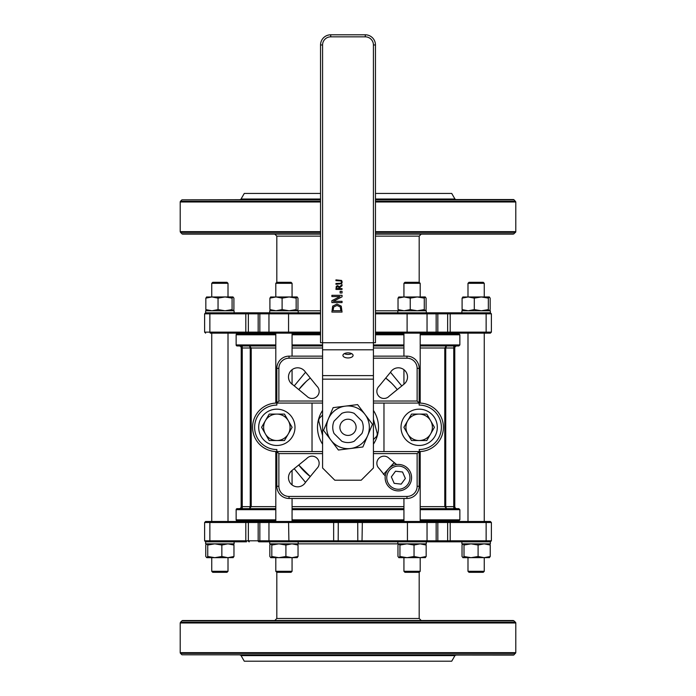 <?xml version="1.0" encoding="UTF-8"?>
<svg xmlns="http://www.w3.org/2000/svg" width="696" height="696" viewBox="0 0 696 696"><rect width="100%" height="100%" fill="white"/><g stroke="black" fill="none" stroke-linecap="round" stroke-linejoin="round"><path stroke-width="1.04" d="M373.421 439.585L376.066 436.931A4.072 4.072 0 0 0 377.119 433.008L373.421 419.218M322.579 415.051L319.934 417.696A4.072 4.072 0 0 0 318.881 421.619L322.579 435.418M354.194 441.255A15.251 15.251 0 0 1 341.806 441.255L334.063 433.512A15.251 15.251 0 0 1 334.063 421.124L341.806 413.372A15.251 15.251 0 0 1 354.194 413.372L361.937 421.124A15.251 15.251 0 0 1 361.937 433.512L354.194 441.255M421.036 451.495A2.036 2.036 0 0 0 419.157 453.522A2.036 2.036 0 0 1 421.036 451.495M419.505 451.565L419.157 451.565A24.256 24.256 0 0 0 443.413 427.318A24.256 24.256 0 0 0 419.157 403.062L419.157 405.098A22.22 22.22 0 0 1 441.377 427.318A22.22 22.22 0 0 1 419.157 449.538L419.505 451.565M383.975 451.565L383.975 403.062M437.314 427.318A18.157 18.157 0 0 0 410.083 411.597A18.157 18.157 0 0 0 410.083 443.039A18.157 18.157 0 0 0 437.314 427.318M322.579 356.152L289.04 356.152A12.206 12.206 0 0 0 276.843 368.358L276.843 403.062A24.256 24.256 0 0 0 252.587 427.318A24.256 24.256 0 0 0 276.843 451.565L276.843 449.538A22.22 22.22 0 0 1 254.623 427.318A22.22 22.22 0 0 1 276.843 405.098L276.843 398.991M312.025 403.062L312.025 451.565M294.991 427.318A18.157 18.157 0 0 0 267.76 411.597A18.157 18.157 0 0 0 267.76 443.039A18.157 18.157 0 0 0 294.991 427.318M298.732 465.006A62.031 62.031 0 0 0 310.268 476.551L298.732 465.015M391.195 394.536L397.233 389.586A62.031 62.031 0 0 0 385.732 378.076L391.091 382.696M310.312 378.05A62.031 62.031 0 0 0 298.767 389.586L306.37 381.321M276.843 486.269L278.87 486.269L278.87 453.601L276.843 451.565L276.843 486.269A12.206 12.206 0 0 0 289.04 498.475L406.96 498.475A12.206 12.206 0 0 0 419.157 486.269L419.157 451.565L373.421 451.565M322.579 401.026L278.87 401.026L276.843 403.062L322.579 403.062M419.157 368.358L417.13 368.358L417.13 401.026L419.157 403.062L419.157 368.358A12.206 12.206 0 0 0 406.96 356.152L373.421 356.152M373.421 403.062L419.157 403.062M373.421 453.601L417.13 453.601L419.157 451.565M322.579 451.565L276.843 451.565M294.199 468.686L305.509 482.354A9.152 9.152 0 0 1 291.615 484.555A9.152 9.152 0 0 1 291.963 470.496L306.753 458.507A7.117 7.117 0 0 1 317.019 458.22A7.117 7.117 0 0 1 316.889 468.486L305.509 482.354M336.899 498.475L359.101 498.475M401.792 385.949L390.491 372.282A9.152 9.152 0 0 1 404.385 370.072A9.152 9.152 0 0 1 404.037 384.14L389.247 396.12A7.117 7.117 0 0 1 378.981 396.415A7.117 7.117 0 0 1 379.111 386.141L390.491 372.273M305.579 372.221L294.243 385.88M348 419.209A8.1 8.1 0 0 0 340.979 431.363A8.1 8.1 0 0 0 355.021 431.363A8.1 8.1 0 0 0 348 419.209M304.822 371.281L316.802 386.062A7.117 7.117 0 0 1 317.098 396.337A7.117 7.117 0 0 1 306.823 396.198L292.964 384.818A9.152 9.152 0 0 1 290.763 370.925A9.152 9.152 0 0 1 304.822 371.281M385.236 476.02L379.198 468.565A7.117 7.117 0 0 1 378.902 458.299A7.117 7.117 0 0 1 389.177 458.429L396.65 464.563M322.579 410.449A30.511 30.511 0 0 0 322.579 444.178M373.421 444.178A30.511 30.511 0 0 0 373.421 410.449M320.543 236.135L276.817 236.135L276.817 282.306L291.05 282.306L292.068 283.324L275.799 283.324L276.817 282.306L275.799 283.324L275.799 296.948M421.219 620.528L419.183 618.492L276.817 618.492L276.817 572.321L291.05 572.321L292.068 571.303L275.799 571.303L275.799 557.679M404.95 282.306L419.183 282.306L420.201 283.324L403.932 283.324L404.95 282.306M403.932 571.303L404.95 572.321L419.183 572.321L420.201 571.303L403.932 571.303L403.932 557.679M454.775 506.636L454.853 507.184A2.036 2.036 0 0 1 454.775 506.636L454.775 347.339L454.775 506.636A2.036 2.036 0 0 0 456.811 508.663A2.036 2.036 0 0 1 455.802 508.402L455.106 507.749A2.036 2.036 0 0 0 455.21 507.889M234.108 310.781L205.633 310.781L205.633 312.808L234.108 312.808L234.108 310.781M298.175 310.781L269.7 310.781L269.7 312.808L320.543 312.808L298.175 312.808L298.175 310.781L320.543 310.781M426.3 310.781L397.825 310.781L397.825 312.808L375.457 312.808L426.3 312.808L426.3 310.781M320.543 333.149L260.835 333.149A1.018 1 -90 0 1 259.843 332.131L259.843 313.826L209.861 313.826A1.018 0.67 -90 0 1 210.523 312.808L269.961 312.808A1.018 1 -90 0 0 268.96 313.826L259.843 313.826A1.018 1 -90 0 1 260.835 312.808M490.367 312.808L491.385 313.826L427.04 313.826A1.018 1 -90 0 0 426.039 312.808L490.367 312.808L490.367 310.781L461.892 310.781L461.892 312.808M258.947 312.808L246.48 312.808A1.018 0.67 -90 0 0 245.81 313.826L245.81 332.131L320.543 332.131M446.484 345.964L445.745 348L444.779 348L446.484 345.964M275.799 348L251.221 348L249.516 345.964L251.221 348L250.247 348L249.516 345.964M242.173 348L242.043 345.964L240.407 345.747A2.036 1.992 0 0 1 241.225 347.339L242.243 348L242.243 345.964M240.407 345.747L239.189 345.964A2.036 2.036 0 0 1 240.894 346.886A2.036 2.036 0 0 0 240.79 346.738M240.86 346.825L240.894 346.886A2.036 2.036 0 0 1 241.225 348L241.147 507.184A2.036 2.036 0 0 0 241.225 506.636L241.147 507.184A2.036 2.036 0 0 1 240.79 507.889M454.853 347.452L454.775 348L454.853 347.452A2.036 2.036 0 0 0 454.775 348A2.036 2.036 0 0 1 456.811 345.964A2.036 2.036 0 0 0 455.802 346.225L455.732 346.277M456.811 345.964L458.838 345.964L456.811 345.964M453.827 348L454.775 347.339A2.036 1.992 180 0 1 455.593 345.747L453.957 345.964L453.827 348L453.757 345.964M453.957 345.964L420.201 345.964M403.932 345.964L373.421 345.964M322.579 345.964L292.068 345.964M275.799 345.964L242.043 345.964M239.189 345.964L237.162 345.964A1.018 1.018 0 0 1 236.144 344.946L275.799 344.946M240.163 199.534A1.018 1.018 0 0 0 241.051 199.021L320.543 199.021M320.543 199.83L181.952 199.83L320.543 199.534M375.457 199.534L513.335 199.534A1.018 1.018 0 0 1 514.048 199.83L515.788 201.988L375.457 201.988M419.575 199.534L456.185 199.534M375.457 199.021L454.949 199.021L451.721 193.427L375.457 193.427M320.543 193.427L244.279 193.427L241.051 199.021M320.543 233.804L181.952 233.804A1.018 1.018 0 0 0 182.665 234.108L320.543 234.108M375.457 231.646L515.788 231.646A1.018 1.018 0 0 1 515.492 232.368L513.335 234.108L375.457 234.108M239.815 234.108L276.425 234.108M181.952 199.83L180.508 201.266A1.018 1.018 0 0 0 180.212 201.988L180.212 231.646L320.543 231.646M275.799 333.758L237.162 333.758A1.018 1.018 0 0 0 236.144 334.776L236.144 344.946M292.068 333.758L320.543 333.758M375.457 333.758L403.932 333.758M420.201 333.758L458.838 333.758L459.856 334.776L420.201 334.776M452.757 333.149L466.973 333.149M485.477 333.149A1.018 0.67 -90 0 0 486.139 332.131L491.385 332.131L490.367 333.149L375.457 333.149L403.932 333.149L403.932 356.152M260.835 333.149L210.523 333.149A1.018 0.67 -90 0 1 209.861 332.131L245.81 332.131A1.018 0.67 -90 0 0 246.48 333.149M449.686 333.758L449.686 333.149L420.201 333.149L420.201 403.08M293.086 333.149L246.314 333.149L246.314 333.758M402.914 333.149L421.219 333.149M375.457 310.781L397.825 310.781M421.219 234.108L419.183 236.135L375.457 236.135M234.108 543.854L205.633 543.854L205.633 541.819L234.108 541.819L234.108 543.854M298.175 541.819L298.175 543.854L269.7 543.854L269.7 541.819L490.367 541.819L490.367 543.854L461.892 543.854L461.892 541.819M426.3 541.819L426.3 543.854L298.175 543.854M258.947 541.819L269.961 541.819A1.018 1 90 0 1 268.96 540.801L259.843 540.801A1.018 1 90 0 0 260.835 541.819M210.523 541.819L246.48 541.819A1.018 0.67 90 0 1 245.81 540.801L209.861 540.801A1.018 0.67 90 0 0 210.523 541.819M397.825 543.854L397.825 541.819L362.355 541.819L362.024 540.801L357.814 540.801L357.727 541.819M420.201 348L444.779 348L444.779 506.636L446.484 508.663L445.745 506.636L420.201 506.636M275.799 506.636L251.221 506.636L249.516 508.663L251.221 506.636L251.221 348M251.221 506.636L250.247 506.636L249.516 508.663M242.243 508.663L242.243 348L250.247 348L250.247 506.636L242.173 506.636L242.043 508.663L240.407 508.889A2.036 1.992 -0 0 0 241.225 507.288L241.225 347.339M242.173 506.636L241.225 507.288M240.407 508.889L239.189 508.663A2.036 2.036 0 0 0 240.894 507.749L240.198 508.393L240.894 507.749M456.811 508.663L458.838 508.663L456.811 508.663M453.827 506.636L454.775 507.288A2.036 1.992 180 0 0 455.593 508.889L453.957 508.663L453.827 506.636L453.757 508.663M453.957 508.663L420.201 508.663M403.932 508.663L292.068 508.663M275.799 508.663L242.043 508.663M239.189 508.663L237.162 508.663A1.018 1.018 0 0 0 236.144 509.681L275.799 509.681M240.163 655.101A1.018 1.018 0 0 1 241.051 655.606L454.949 655.606L451.721 661.2L244.279 661.2L241.051 655.606M514.048 654.797L181.952 654.797L513.335 655.101A1.018 1.018 0 0 0 514.048 654.797L515.788 652.648L180.212 652.648L180.212 622.981L515.788 622.981L515.788 652.648M419.575 655.101L456.185 655.101M514.048 620.823L181.952 620.823A1.018 1.018 0 0 1 182.665 620.528L513.335 620.528L515.492 622.259A1.018 1.018 0 0 1 515.788 622.981M239.815 620.528L276.425 620.528M181.952 654.797L180.508 653.361A1.018 1.018 0 0 1 180.212 652.648M275.799 520.869L237.162 520.869A1.018 1.018 0 0 1 236.144 519.851L236.144 509.681M292.068 520.869L403.932 520.869M420.201 520.869L458.838 520.869L459.856 519.851L420.201 519.851M452.757 521.478L466.973 521.478M490.367 521.478L205.633 521.478L204.615 522.496L491.385 522.496L490.367 521.478M449.686 520.869L449.686 521.478L420.201 521.478L420.201 451.748M403.932 498.475L403.932 521.478L333.645 521.478L333.645 541.819M293.086 521.478L246.314 521.478L246.314 520.869M402.914 521.478L421.219 521.478M469.008 282.306L483.25 282.306L484.259 283.324L467.99 283.324L469.008 282.306M467.99 571.303L469.008 572.321L483.25 572.321L484.259 571.303L467.99 571.303L467.99 557.679M484.259 283.324L484.259 296.948M484.259 333.149L484.259 521.478M484.259 557.679L484.259 571.303M211.741 283.324L212.75 282.306L226.992 282.306L228.01 283.324L211.741 283.324L211.741 296.948M211.741 571.303L212.75 572.321L226.992 572.321L228.01 571.303L211.741 571.303L211.741 557.679M211.741 333.149L211.741 521.478M340.109 291.354L342.049 291.354L342.049 292.981L340.109 292.981L340.109 291.354M333.662 306.997L333.053 310.712L340.883 310.712L340.205 306.875L336.96 305.457L333.662 306.997M332.688 306.11L336.977 304.048L341.24 306.127L342.049 312.069L331.888 312.069L332.688 306.11M331.888 295.304L342.049 295.304L342.049 296.818L333.288 301.325L342.049 301.325L342.049 302.586L331.888 302.586L331.888 300.663L339.935 296.566L331.888 296.566L331.888 295.304M336.864 286.839L336.655 288.614L338.943 288.614L338.63 286.796L336.864 286.839M339.396 286.874L342.049 284.699L342.049 285.751L339.622 287.683L339.622 288.614L342.049 288.614L342.049 289.423L335.95 289.423L336.272 286.3L337.603 285.604L339.396 286.874M341.614 280.462L342.18 282.089L341.614 283.707L335.95 284.29L335.95 283.481L340.988 283.22L341.492 282.089L340.988 280.949L335.95 280.688L335.95 279.87L341.614 280.462M373.421 379.137L322.579 379.137L322.579 467.99L334.785 480.197L361.215 480.197L373.421 467.99L373.421 342.754L322.579 342.754L322.579 44.97A8.134 8.134 0 0 1 330.713 36.836L365.287 36.836A8.134 8.134 0 0 1 373.421 44.97L373.421 342.754L375.457 342.754L375.457 44.97A10.17 10.17 0 0 0 365.287 34.8L330.713 34.8L365.287 34.8L365.287 36.836M330.713 36.836L330.713 34.8A10.17 10.17 0 0 0 320.543 44.97L320.543 342.754L322.579 342.754L322.579 375.614L373.421 375.614M344.337 353.638A5.081 2.54 180 0 0 351.663 353.638M342.919 355.395A5.081 2.54 0 0 1 348 352.855A5.081 2.54 0 0 1 353.081 355.395A5.081 2.54 0 0 1 348 357.944A5.081 2.54 0 0 1 342.919 355.395M322.579 379.137L322.579 375.614M411.493 479.126A13.215 13.215 0 0 0 399.808 464.528A13.215 13.215 0 0 0 385.219 476.212A13.215 13.215 0 0 0 396.903 490.81A13.215 13.215 0 0 0 411.493 479.126M395.528 471.218L402.532 471.992L405.359 478.448L401.183 484.12L394.18 483.346L391.352 476.89L395.528 471.218M383.452 474.368L393.762 463.11L395.293 463.458M489.462 557.618L462.91 557.679L464.006 556.495L471.053 557.679L478.1 556.495L484.164 557.679L490.228 556.495L489.236 557.679M489.236 543.854L490.228 545.029L484.164 543.854L478.1 545.029L471.053 543.854L464.006 545.029L463.023 543.854L462.031 545.029L462.031 556.495L463.023 557.679M464.006 556.495L464.006 545.029M478.1 556.495L478.1 545.029M490.228 556.495L490.228 545.029M462.814 297.001L489.349 296.948L488.34 298.132L481.319 296.948L474.298 298.132L468.199 296.948L462.092 298.132L463.005 296.948M463.005 310.781L462.092 309.598L468.199 310.781L474.298 309.598L481.319 310.781L488.34 309.598L489.253 310.781L490.167 309.598L490.167 298.132L489.253 296.948M488.34 298.132L488.34 309.598M474.298 298.132L474.298 309.598M462.092 298.132L462.092 309.598M425.395 557.618L398.843 557.679L399.939 556.495L406.995 557.679L414.042 556.495L420.097 557.679L426.161 556.495L425.169 557.679L426.161 556.495L426.161 545.029L420.097 543.854L414.042 545.029L406.995 543.854L399.939 545.029L398.843 543.854M398.956 543.854L397.964 545.029L397.964 556.495L398.956 557.679M425.169 543.854L426.161 545.029L425.169 543.854M399.939 556.495L399.939 545.029M414.042 556.495L414.042 545.029M398.747 297.001L425.282 296.948L424.273 298.132L417.252 296.948L410.24 298.132L404.132 296.948L398.025 298.132L398.939 296.948M398.939 310.781L398.025 309.598L404.132 310.781L410.24 309.598L417.252 310.781L424.273 309.598L425.186 310.781L426.1 309.598L426.1 298.132L425.186 296.948M410.24 298.132L410.24 309.598M424.273 298.132L424.273 309.598M398.025 298.132L398.025 309.598M278.861 557.679L270.718 557.679L271.814 556.495L278.861 557.679L285.908 556.495L291.972 557.679L278.861 557.679M297.27 557.618L291.972 557.679L298.036 556.495L297.044 557.679M297.044 543.854L298.036 545.029L291.972 543.854L285.908 545.029L278.861 543.854L271.814 545.029L270.831 543.854L269.839 545.029L269.839 556.495L270.831 557.679M271.814 556.495L271.814 545.029M298.036 556.495L298.036 545.029M285.908 556.495L285.908 545.029M270.622 297.001L297.157 296.948L296.148 298.132L289.127 296.948L282.106 298.132L275.999 296.948L269.9 298.132L270.814 296.948L269.9 298.132L269.9 309.598L275.999 310.781L282.106 309.598L289.127 310.781L296.148 309.598L297.157 310.781M297.061 310.781L297.975 309.598L297.975 298.132L297.061 296.948M270.814 310.781L269.9 309.598L270.814 310.781M282.106 298.132L282.106 309.598M296.148 298.132L296.148 309.598M206.764 557.679L207.747 556.495L214.794 557.679L206.764 557.679L205.772 556.495L205.772 545.029L206.651 543.854M233.204 557.618L214.794 557.679L221.85 556.495L227.905 557.679L233.969 556.495L232.977 557.679M232.977 543.854L233.969 545.029L227.905 543.854L221.85 545.029L214.794 543.854L207.747 545.029L206.764 543.854M233.969 556.495L233.969 545.029M221.85 556.495L221.85 545.029M207.747 556.495L207.747 545.029M232.995 296.948L232.081 298.132L225.06 296.948L232.995 296.948L233.908 298.132L233.908 309.598L233.09 310.781M206.555 297.001L225.06 296.948L218.048 298.132L211.941 296.948L205.833 298.132L206.747 296.948M206.747 310.781L205.833 309.598L211.941 310.781L218.048 309.598L225.06 310.781L232.081 309.598L232.995 310.781M205.833 298.132L205.833 309.598M218.048 298.132L218.048 309.598M232.081 298.132L232.081 309.598M330.965 440.194A21.358 21.358 0 0 0 367.671 435.626A21.358 21.358 0 0 0 345.364 406.125A21.358 21.358 0 0 0 330.965 440.194L323.527 430.363L333.132 407.647L357.596 404.602L372.473 424.273L362.868 446.98L338.404 450.025L330.965 440.194M430.606 433.921L426.796 440.533L419.157 440.533A13.215 13.215 0 0 0 430.606 420.706L434.426 427.318L430.606 433.921M411.527 440.533L407.708 433.921A13.215 13.215 0 0 0 419.157 440.533L411.527 440.533M403.897 427.318L407.708 420.706A13.215 13.215 0 0 0 407.708 433.921L403.897 427.318M419.157 414.094L426.796 414.094L430.606 420.706A13.215 13.215 0 0 0 407.708 420.706L411.527 414.094L419.157 414.094M288.292 433.921L284.473 440.533L276.843 440.533A13.215 13.215 0 0 0 288.292 420.706L292.103 427.318L288.292 433.921M269.204 440.533L265.394 433.921A13.215 13.215 0 0 0 276.843 440.533L269.204 440.533M261.574 427.318L265.394 420.706A13.215 13.215 0 0 0 265.394 433.921L261.574 427.318M276.843 414.094L284.473 414.094L288.292 420.706A13.215 13.215 0 0 0 265.394 420.706L269.204 414.094L276.843 414.094M419.157 449.538A22.22 22.22 0 0 0 441.377 427.318A22.22 22.22 0 0 0 419.157 405.098M406.96 356.152L406.96 358.188A10.17 10.17 0 0 1 417.13 368.358M289.04 356.152L289.04 358.188L322.579 358.188M373.421 358.188L406.96 358.188M276.843 368.358L278.87 368.358A10.17 10.17 0 0 1 289.04 358.188M278.87 401.026L278.87 368.358M417.13 401.026L373.421 401.026M289.04 498.475L289.04 496.439A10.17 10.17 0 0 1 278.87 486.269M406.96 498.475L406.96 496.439L289.04 496.439M419.157 486.269L417.13 486.269A10.17 10.17 0 0 1 406.96 496.439M417.13 453.601L417.13 486.269M278.87 453.601L322.579 453.601M403.932 506.636L292.068 506.636M403.932 348L373.421 348M322.579 348L292.068 348M453.757 348L445.745 348L445.745 506.636L453.757 506.636L453.757 348M292.068 344.946L322.579 344.946M373.421 344.946L403.932 344.946M420.201 344.946L459.856 344.946L458.838 345.964M375.457 233.804L514.048 233.804M515.492 232.368L375.457 232.368M320.543 232.368L180.508 232.368L180.212 231.646M320.543 201.988L180.212 201.988M180.508 201.266L320.543 201.266M375.457 201.266L515.492 201.266M514.048 199.83L375.457 199.83M403.932 334.776L375.457 334.776M320.543 334.776L292.068 334.776M275.799 334.776L236.144 334.776M449.52 333.149A1.018 0.67 -90 0 0 450.19 332.131L486.139 332.131L486.139 313.826A1.018 0.67 -90 0 0 485.477 312.808M446.71 333.149A1.018 0.922 -90 0 0 447.641 332.131L450.19 332.131L450.19 313.826A1.018 0.67 -90 0 0 449.52 312.808M436.992 333.149A1.018 0.835 -90 0 0 437.827 332.131L447.641 332.131L447.641 313.826A1.018 0.922 -90 0 0 446.71 312.808M435.165 333.149A1.018 1 -90 0 0 436.157 332.131L437.827 332.131L437.827 313.826A1.018 0.835 -90 0 0 436.992 312.808M426.039 333.149A1.018 1 -90 0 0 427.04 332.131L436.157 332.131L436.157 313.826A1.018 1 -90 0 0 435.165 312.808M407.438 333.149L407.108 332.131L427.04 332.131L427.04 313.826L407.108 313.826L407.438 312.808M375.457 332.131L407.108 332.131L407.108 313.826L375.457 313.826M288.562 333.149L288.562 312.808M269.961 333.149A1.018 1 -90 0 1 268.96 332.131L268.96 313.826L320.543 313.826M259.008 333.149A1.018 0.835 -90 0 1 258.173 332.131L258.173 313.826A1.018 0.835 -90 0 1 259.008 312.808M249.29 333.149A1.018 0.922 -90 0 1 248.359 332.131L248.359 313.826A1.018 0.922 -90 0 1 249.29 312.808M204.615 313.826L204.615 332.131L209.861 332.131L209.861 313.826L204.615 313.826L205.633 312.808M292.068 509.681L403.932 509.681M420.201 509.681L459.856 509.681L458.838 508.663M515.492 622.259L180.508 622.259L180.212 622.981M180.508 653.361L515.492 653.361M403.932 519.851L292.068 519.851M275.799 519.851L236.144 519.851M485.477 521.478A1.018 0.67 90 0 1 486.139 522.496L486.139 540.801A1.018 0.67 90 0 1 485.477 541.819M449.52 521.478A1.018 0.67 90 0 1 450.19 522.496L450.19 540.801A1.018 0.67 90 0 1 449.52 541.819M446.71 521.478A1.018 0.922 90 0 1 447.641 522.496L447.641 540.801A1.018 0.922 90 0 1 446.71 541.819M436.992 521.478A1.018 0.835 90 0 1 437.827 522.496L437.827 540.801A1.018 0.835 90 0 1 436.992 541.819M435.165 521.478A1.018 1 90 0 1 436.157 522.496L436.157 540.801A1.018 1 90 0 1 435.165 541.819M426.039 521.478A1.018 1 90 0 1 427.04 522.496L427.04 540.801A1.018 1 90 0 1 426.039 541.819M407.438 521.478L407.438 541.819M362.355 521.478L362.024 540.801L491.385 540.801L490.367 541.819M357.727 521.478L357.814 540.801L338.186 540.801L338.273 541.819M338.273 521.478L338.186 540.801L288.892 540.801L288.562 541.819M288.562 521.478L288.892 540.801L268.96 540.801L268.96 522.496A1.018 1 90 0 1 269.961 521.478M260.835 521.478A1.018 1 90 0 0 259.843 522.496L259.843 540.801L258.173 540.801A1.018 0.835 90 0 0 259.008 541.819M259.008 521.478A1.018 0.835 90 0 0 258.173 522.496L258.173 540.801L248.359 540.801A1.018 0.922 90 0 0 249.29 541.819M249.29 521.478A1.018 0.922 90 0 0 248.359 522.496L248.359 540.801L245.81 540.801L245.81 522.496A1.018 0.67 90 0 1 246.48 521.478M210.523 521.478A1.018 0.67 90 0 0 209.861 522.496L209.861 540.801L204.615 540.801L205.633 541.819M322.579 44.97L320.543 44.97M373.421 44.97L375.457 44.97M373.421 349.801L322.579 349.801M409.874 478.944A11.588 11.588 0 0 1 391.491 487.009A11.588 11.588 0 0 1 393.701 467.051A11.588 11.588 0 0 1 409.874 478.944M276.817 572.321L275.799 571.303L276.817 572.321M292.068 571.303L292.068 557.679M292.068 521.478L292.068 498.475M292.068 484.929L292.068 470.409M292.068 384.218L292.068 369.698M292.068 356.152L292.068 333.149M292.068 296.948L292.068 283.324M275.799 521.478L275.799 451.547M275.799 403.08L275.799 333.149M420.201 571.303L420.201 557.679M420.201 296.948L420.201 283.324M403.932 384.218L403.932 369.698M403.932 296.948L403.932 283.324M241.147 347.452L241.225 348M454.949 199.021L455.837 199.534M181.952 233.804L180.508 232.368M515.788 201.988L515.788 231.646M459.856 334.776L459.856 344.946M204.615 332.131L205.633 333.149M491.385 313.826L491.385 332.131M419.183 236.135L419.183 282.306M276.817 236.135L274.781 234.108M241.225 506.636L241.147 507.184L241.225 506.636M455.802 508.393L455.106 507.749M454.949 655.606L455.837 655.101M181.952 620.823L180.508 622.259M459.856 509.681L459.856 519.851M204.615 522.496L204.615 540.801M491.385 522.496L491.385 540.801M419.183 572.321L419.183 618.492M276.817 618.492L274.781 620.528M467.99 521.478L467.99 333.149M467.99 296.948L467.99 283.324M228.01 571.303L228.01 557.679M228.01 521.478L228.01 333.149M228.01 296.948L228.01 283.324"/></g></svg>
